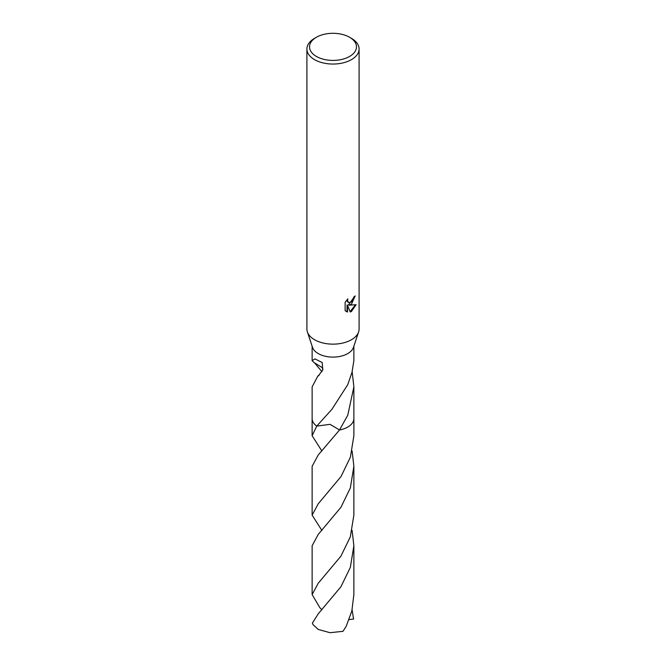 <?xml version="1.0" encoding="UTF-8"?>
<svg xmlns="http://www.w3.org/2000/svg" width="666" height="666" viewBox="0 0 666 666"><rect width="100%" height="100%" fill="white"/><g stroke="black" fill="none" stroke-linecap="round" stroke-linejoin="round"><path stroke-width="1" d="M349.6 37.271L351.448 38.337A26.091 15.06 180 0 1 359.091 48.984L359.091 329.079A26.091 15.06 180 0 1 358.616 331.918A26.091 15.06 180 0 1 351.448 339.735A26.091 15.06 180 0 1 325.341 343.481A26.091 15.06 180 0 1 307.384 331.918A26.091 15.06 180 0 1 306.909 329.079L306.909 48.984A26.091 15.06 180 0 1 314.552 38.337L316.4 37.271A23.477 13.553 180 0 1 349.6 37.271A23.477 13.553 180 0 1 349.6 56.444A23.477 13.553 180 0 1 316.4 56.444A23.477 13.553 180 0 1 316.4 37.271L314.552 38.337M358.616 331.918L353.496 347.327A20.871 12.046 180 0 1 347.76 353.579A20.871 12.046 180 0 1 326.873 356.576A20.871 12.046 180 0 1 312.504 347.327L307.384 331.918M351.448 304.229L348.951 305.17L356.094 304.712L351.448 311.48L350.216 311.996L347.51 305.244L347.51 312.054L345.13 310.656L345.13 302.256L347.877 298.851L347.502 300.524L348.518 302.514L351.448 301.973L353.33 298.959L353.604 297.219A26.091 15.06 0 0 0 355.194 295.895L351.448 304.229M359.091 48.984A26.091 15.06 180 0 1 351.448 59.632A26.091 15.06 180 0 1 323.018 62.904A26.091 15.06 180 0 1 306.909 48.984M352.181 371.878L353.871 386.863L353.871 418.539A20.871 12.046 180 0 1 347.76 427.056A20.871 12.046 180 0 1 339.527 429.978L330.028 424.35L316.741 426.098A20.871 12.055 180 0 1 312.129 418.331M321.869 450.999L312.121 435.689L316.75 426.098A20.871 12.046 180 0 1 312.129 418.539L312.129 386.863L317.89 375.957A20.871 12.046 180 0 0 318.148 376.107L322.769 369.913L322.211 362.529L314.918 358.874L312.129 360.714L312.129 346.203M353.871 386.863L347.76 415.251L339.527 429.986L318.24 454.961L312.129 466.3L312.129 515.134L318.24 503.787L341.034 476.531L350.391 457.176L353.879 435.689L353.879 418.539A20.879 12.055 180 0 1 339.527 429.986A20.871 12.055 180 0 0 347.76 427.064A20.871 12.055 180 0 0 353.871 418.331M321.986 371.678L314.344 362.629M322.885 369.538A13.911 8.034 0 0 0 322.269 367.624L314.069 362.562L312.129 360.714M316.75 426.098L331.893 409.349L347.76 384.64L351.806 372.86A20.871 12.046 0 0 0 351.931 372.702L353.871 360.714L353.871 346.203M354.695 296.345L348.485 304.903L348.951 305.17M348.293 302.364L347.302 301.448L347.086 299.675M346.02 311.397L347.044 311.78L347.044 304.97L347.51 305.244M350.075 311.621L355.478 304.861M347.044 311.78L347.51 312.054M322.269 367.624L322.802 369.805M319.106 375.283L317.89 375.957M318.24 613.836L312.412 623.06A20.871 12.046 180 0 0 313.087 624.691L318.24 629.445L330.011 632.7L342.982 631.326L346.145 626.415L351.848 610.972L353.871 594.555L353.871 545.745L350.341 567.357L340.942 586.729L318.24 613.836M352.114 530.444L353.871 545.745M352.106 609.865L353.588 619.097M321.953 609.798L319.855 607.7L312.129 594.555L318.24 583.225L340.909 556.177L350.324 536.804L353.871 515.134L353.871 466.3L350.349 487.92L340.934 507.309L318.24 534.407L312.129 545.745L312.129 594.555M352.114 450.99L353.871 466.3M316.741 426.098L316.741 426.098A20.879 12.055 180 0 1 312.121 418.539A20.879 12.055 180 0 1 312.129 418.24M353.588 618.997L349.117 619.63M321.878 530.427L312.129 515.134M348.518 302.514L348.052 302.247M312.121 435.689L312.121 418.539"/></g></svg>
